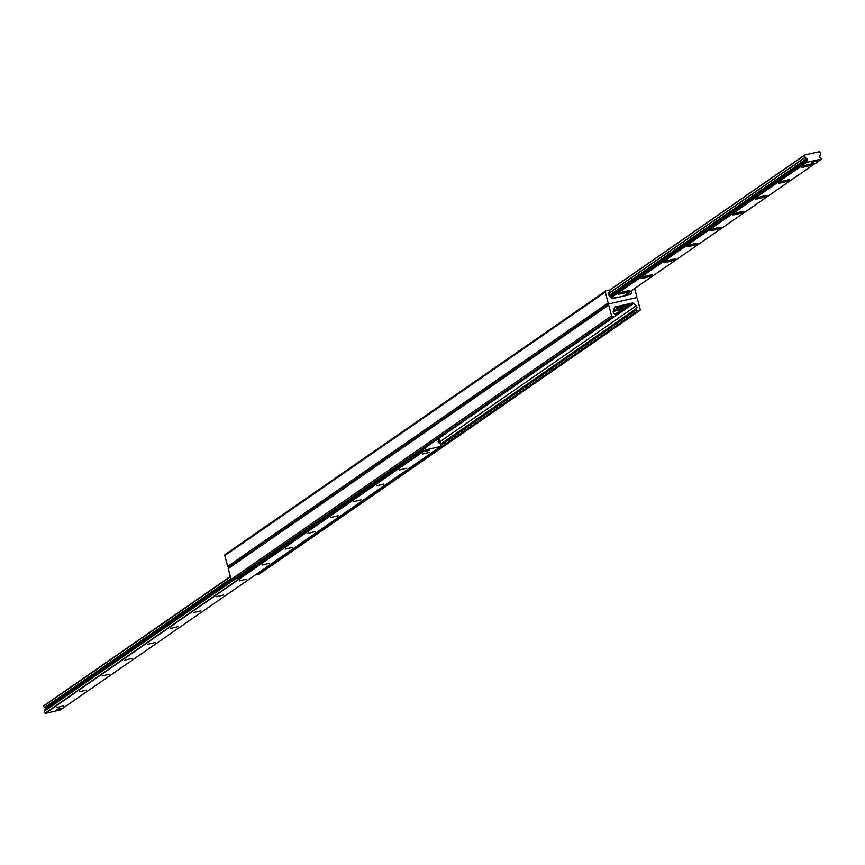 <?xml version="1.0" encoding="UTF-8"?>
<svg xmlns="http://www.w3.org/2000/svg" width="865" height="865" viewBox="0 0 865 865"><rect width="100%" height="100%" fill="white"/><g stroke="black" fill="none" stroke-linecap="round" stroke-linejoin="round"><path stroke-width="1.3" d="M634.661 288.521L636.759 296.446A1.092 1.038 -124.7 0 1 636.013 297.733L609.457 303.756A1.092 1.038 -124.7 0 1 608.16 302.934L605.295 292.078A1.092 1.038 -124.7 0 1 606.03 290.791L608.246 290.294A0.876 0.833 -124.7 0 1 609.274 291.462L608.625 293.257A2.195 2.076 55.3 0 0 609.263 295.679L611.879 298.025A1.644 1.557 55.3 0 0 613.317 298.414L629.936 294.641A1.644 1.557 55.3 0 0 631.007 293.689L632.164 290.489A2.195 2.076 55.3 0 0 632.239 290.197M605.424 291.213L225.56 554.314A1.092 1.038 55.3 0 0 224.814 555.6L227.69 566.445A1.092 1.038 55.3 0 0 228.825 567.289M613.631 310.103A6.033 0.681 -14.8 0 1 616.702 309.205M622.411 308.556A6.033 0.681 -14.8 0 1 613.22 311.378M636.013 297.733A1.092 1.038 -124.7 0 1 637.31 298.555L640.187 309.4A1.092 1.038 -124.7 0 1 639.44 310.686L637.224 311.195A0.876 0.833 -124.7 0 1 636.197 310.016L636.845 308.221A2.195 2.076 55.3 0 0 636.207 305.81L633.591 303.464A1.644 1.557 55.3 0 0 632.153 303.074L615.545 306.837A1.644 1.557 55.3 0 0 614.464 307.799L613.317 311A2.195 2.076 55.3 0 0 613.955 313.411L615.415 314.73A0.876 0.833 -124.7 0 1 615.101 316.212L612.885 316.709A1.092 1.038 -124.7 0 1 611.577 315.887L608.711 305.031A1.092 1.038 -124.7 0 1 609.457 303.756L636.013 297.733M255.964 574.49A0.876 0.833 55.3 0 0 256.754 574.706L258.97 574.209A1.092 1.038 55.3 0 0 259.576 573.787M608.852 304.177L228.987 567.267A1.092 1.038 55.3 0 0 228.241 568.554L231.106 579.409A1.092 1.038 55.3 0 0 232.404 580.231L234.62 579.723A0.876 0.833 55.3 0 0 235.118 579.388M425.234 451.325L429.397 450.308L425.234 451.325M56.722 709.473L60.885 708.446L56.722 709.473M63.513 705.927L56.236 707.667L63.513 705.927M86.403 690.075L79.126 691.816L86.403 690.075M109.282 674.224L102.005 675.965L109.282 674.224M132.172 658.384L124.895 660.114L132.172 658.384M155.051 642.533L147.785 644.263L155.051 642.533M177.941 626.682L170.665 628.412L177.941 626.682M200.831 610.831L193.555 612.561L200.831 610.831M223.711 594.979L216.434 596.709L223.711 594.979M246.601 579.128L239.324 580.858L246.601 579.128M269.48 563.277L262.203 565.007L269.48 563.277M292.37 547.426L285.093 549.156L292.37 547.426M315.249 531.575L307.983 533.316L315.249 531.575M338.139 515.724L330.863 517.465L338.139 515.724M361.029 499.873L353.753 501.614L361.029 499.873M383.909 484.022L376.632 485.762L383.909 484.022M406.799 468.17L399.522 469.911L406.799 468.17M429.678 452.319L422.401 454.06L429.678 452.319M230.339 576.501L43.261 706.056L44.634 707.635A0.768 0.724 55.3 0 0 45.218 707.83L45.759 708.673M231.528 580.026L45.499 708.878A0.768 0.724 55.3 0 0 45.077 709.3L44.461 711.127L45.283 713.398L60.42 709.905M437.247 439.452L439.074 439.398L438.458 441.085A0.768 0.724 -124.7 0 1 438.036 441.518L438.317 442.556A0.768 0.724 -124.7 0 1 438.901 442.75L440.361 444.113L440.836 446.448L425.753 449.876L425.018 447.929M812.7 164.285A6.033 0.681 -14.8 0 1 812.592 164.372A6.033 0.681 -14.8 0 1 805.942 166.61A6.033 0.681 -14.8 0 1 801.163 167.096A6.033 0.681 -14.8 0 1 805.78 165.258A6.033 0.681 -14.8 0 1 812.105 163.972M789.702 180.223A6.033 0.681 -14.8 0 1 783.052 182.461A6.033 0.681 -14.8 0 1 778.273 182.947A6.033 0.681 -14.8 0 1 783.906 180.828A6.033 0.681 -14.8 0 1 789.864 179.888A6.033 0.681 -14.8 0 1 789.702 180.223M766.823 196.074A6.033 0.681 -14.8 0 1 760.173 198.312A6.033 0.681 -14.8 0 1 755.394 198.799A6.033 0.681 -14.8 0 1 761.027 196.679A6.033 0.681 -14.8 0 1 766.974 195.739A6.033 0.681 -14.8 0 1 766.823 196.074M743.932 211.925A6.033 0.681 -14.8 0 1 737.283 214.152A6.033 0.681 -14.8 0 1 732.504 214.65A6.033 0.681 -14.8 0 1 738.137 212.531A6.033 0.681 -14.8 0 1 744.095 211.59A6.033 0.681 -14.8 0 1 743.932 211.925M721.053 227.765A6.033 0.681 -14.8 0 1 714.404 230.004A6.033 0.681 -14.8 0 1 709.614 230.501A6.033 0.681 -14.8 0 1 715.258 228.382A6.033 0.681 -14.8 0 1 721.205 227.441A6.033 0.681 -14.8 0 1 721.053 227.765M698.163 243.616A6.033 0.681 -14.8 0 1 691.513 245.855A6.033 0.681 -14.8 0 1 686.734 246.352A6.033 0.681 -14.8 0 1 692.368 244.233A6.033 0.681 -14.8 0 1 698.325 243.292A6.033 0.681 -14.8 0 1 698.163 243.616M675.284 259.468A6.033 0.681 -14.8 0 1 668.623 261.706A6.033 0.681 -14.8 0 1 663.844 262.203A6.033 0.681 -14.8 0 1 669.478 260.084A6.033 0.681 -14.8 0 1 675.435 259.143A6.033 0.681 -14.8 0 1 675.284 259.468M652.394 275.319A6.033 0.681 -14.8 0 1 645.744 277.557A6.033 0.681 -14.8 0 1 640.965 278.054A6.033 0.681 -14.8 0 1 646.598 275.935A6.033 0.681 -14.8 0 1 652.545 274.994A6.033 0.681 -14.8 0 1 652.394 275.319M629.504 291.17A6.033 0.681 -14.8 0 1 622.854 293.408A6.033 0.681 -14.8 0 1 618.075 293.905A6.033 0.681 -14.8 0 1 623.708 291.786A6.033 0.681 -14.8 0 1 629.666 290.845A6.033 0.681 -14.8 0 1 629.504 291.17M806.656 162.382L807.013 160.393A0.768 0.724 -124.7 0 1 807.434 159.971L807.153 158.922A0.768 0.724 -124.7 0 1 806.569 158.728L805.11 157.376L804.634 155.04L819.717 151.602L820.539 153.873L819.923 155.7A0.768 0.724 -124.7 0 1 819.501 156.122L819.782 157.171A0.768 0.724 -124.7 0 1 820.366 157.365L821.674 158.976L806.656 162.382L611.414 297.603M421.839 450.124L422.661 450.514L422.661 449.562M422.661 450.514L238.881 577.798L237.81 577.593M439.539 443.323L438.739 440.307M60.366 709.96L440.836 446.448L440.707 445.421M440.945 445.367L439.355 439.366A1.092 1.038 55.3 0 0 438.555 438.555M421.839 450.697L238.07 577.982M626.779 295.354L626.93 294.392L625.882 294.738L626.087 295.516M623.741 296.046L625.882 294.738M627.958 293.159L628.077 294.122L626.93 294.392M612.788 298.436L611.685 297.852M609.111 291.905L610.376 296.673M608.614 293.289L609.241 295.646M627.157 295.235L628.228 294.987A1.092 1.038 55.3 0 0 628.974 293.711L628.693 292.651M617.837 297.041L612.723 298.198M623.038 306.21L625.979 305.961M626.39 307.54L621.816 308.524L626.39 307.54M812.224 164.393L811.803 162.815L812.949 162.025L817.036 161.095L817.447 162.674L812.224 164.393L817.447 162.674M812.949 162.025L813.36 163.604M428.986 450.265L425.504 451.184M60.464 708.413L56.982 709.332M617.296 309.173L621.567 307.713L621.459 306.469L622.4 306.329L622.508 307.562L618.237 309.032L622.595 307.313M622.4 306.329L621.502 306.686M227.69 566.445L608.16 302.934M224.814 555.6L605.295 292.078M629.471 294.749L631.007 293.689M628.747 292.846L632.164 290.489M258.97 574.209L639.44 310.686M256.754 574.706L637.224 311.195M440.923 445.27L636.197 310.016M440.62 444.134L636.845 308.221M439.982 441.712L636.207 305.81M615.448 316.028L633.591 303.464M615.383 314.698L625.071 307.972M626.995 306.643L632.153 303.074M615.134 314.482L624.184 308.221M626.909 306.329L631.342 303.258M615.058 314.406L623.881 308.286M626.876 306.21L631.223 303.204M614.939 314.298L623.492 308.373L614.939 314.309M630.693 303.399L626.844 306.059L630.661 303.41M614.626 307.475L615.545 306.837M234.62 579.723L615.101 316.212M232.404 580.231L612.885 316.709M231.106 579.409L611.577 315.887M228.241 568.554L608.711 305.031M230.414 576.76L43.25 706.391M230.901 578.62L44.634 707.635M231.042 579.128L45.218 707.83M231.625 580.091L45.077 709.3M233.691 579.939L44.472 710.998M233.961 579.874L44.461 711.127M425.493 449.714L45.023 713.236M425.753 449.876L45.283 713.398M440.761 446.47L60.291 709.992M611.123 297.344L806.396 162.09M610.355 296.598L807.013 160.393M807.272 160.047L610.322 296.457L807.132 160.176M610.052 295.441L807.153 158.922M609.912 294.933L806.569 158.728M609.425 293.073L805.185 157.484M609.382 292.932L805.11 157.376M609.133 290.618L804.558 155.268M609.047 290.521L804.58 155.095M623.795 296.025L814.646 163.842L623.849 296.014M821.739 158.944L817.284 162.036L821.674 158.976M622.508 307.562L618.432 309.173M617.491 309.313L621.567 307.713M623.038 307.583L622.984 305.864L622.184 306.351M621.654 307.453L616.929 309.194M617.459 309.313L616.129 307.68L622.984 305.864L616.377 307.443M622.659 305.788L616.129 307.68M616.918 309.313L614.042 309.973M225.214 554.465L605.684 290.943M259.316 574.057L639.786 310.535M234.902 579.604L615.372 316.082M228.641 567.418L609.111 303.907M230.339 576.479L43.261 706.056M231.506 580.015L45.337 708.965M609.036 290.51L804.634 155.04M626.703 305.54L627.125 307.118M613.966 309.994L616.94 309.313"/></g></svg>
